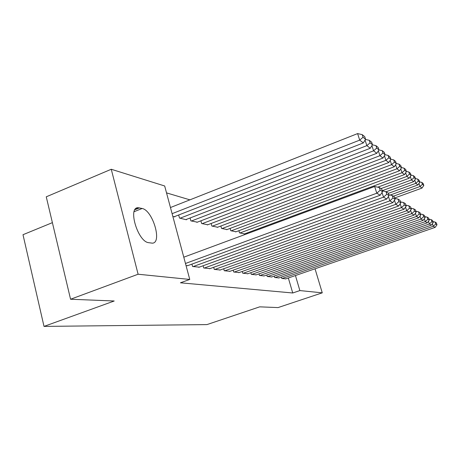 <?xml version="1.0" encoding="UTF-8"?>
<svg xmlns="http://www.w3.org/2000/svg" width="460" height="460" viewBox="0 0 460 460"><rect width="100%" height="100%" fill="white"/><g stroke="black" fill="none" stroke-linecap="round" stroke-linejoin="round"><path stroke-width="0.69" d="M189.905 199.853L166.526 192.878M52.388 222.651L23 234.709L44.011 326.404L206.965 324.593L259.699 306.849L278.047 307.585L322.264 292.842L299.868 290.576L295.435 275.54M44.011 326.404L114.206 300.995L70.564 299.236L46.259 196.817L111.262 169.263L164.674 185.978L189.756 279.444L138.109 274.229L111.262 169.263M274.252 276.052L274.672 277.501L278.921 277.92M247.284 232.863L247.492 233.594M259.009 273.861L259.469 275.459L264.132 275.919M230.109 228.413L230.759 230.713L235.997 231.777M242.247 271.44L242.748 273.217L247.882 273.723M211.146 223.48L211.859 226.05L217.655 227.223M223.709 268.755L224.261 270.739L229.948 271.296M190.095 217.982L190.883 220.875L197.328 222.18M203.113 265.748L203.722 267.984L210.059 268.605M174.679 216.551L174.771 216.896L172.845 216.424M186.047 265.615L187.864 265.604M189.756 279.444L180.423 282.802L292.738 292.986L288.339 277.989M191.935 264.115L192.573 266.489L199.272 267.145M178.675 214.992L179.504 218.063L186.403 219.771L186.317 219.443M213.693 267.294L214.274 269.399L220.265 269.991M200.899 220.806L201.647 223.531L207.759 224.767M233.214 270.135L233.743 272.01L239.142 272.544M220.869 226.009L221.547 228.436L227.056 229.557M250.832 272.682L251.309 274.367L256.203 274.85M238.901 230.69L239.522 232.875L244.513 233.887M266.811 274.988L267.243 276.5L271.693 276.943M281.365 277.075L281.761 278.45L285.827 278.852M315.031 268.784L322.264 292.842M70.564 299.236L138.109 274.229M292.738 292.986L299.868 290.576M148.62 242.673C137.885 241.759 127.552 207.431 138.029 207.707L142.146 208.483C152.772 210.364 162.449 242.96 152.363 243.173L148.62 242.673M185.472 263.482L376.803 193.217L374.641 186.501L183.787 257.192M187.346 265.788L380.219 195.218L376.803 193.217L380.178 190.221L382.542 191.659L381.679 189.002L379.316 187.536L380.178 190.221M374.641 186.501L379.316 187.536M382.542 191.659L380.219 195.218M172.109 213.67L359.703 140.127L363.337 142.928L174.173 216.752M363.055 137.247L365.573 139.242L364.734 136.66L362.216 134.636L363.055 137.247L359.703 140.127L357.598 133.595L170.459 207.535M363.337 142.928L365.573 139.242M362.216 134.636L357.598 133.595M193.148 266.57L383.525 197.156L382.013 192.47M198.783 267.323L386.733 199.03L383.525 197.156L386.791 194.241L389.005 195.592L388.171 193.016L385.946 191.642L386.791 194.241M382.272 190.831L385.946 191.642M389.005 195.592L386.733 199.03M204.269 268.059L389.844 200.853L388.424 196.477M209.599 268.772L392.863 202.624L389.844 200.853L393.001 198.024L395.088 199.295L394.272 196.794L392.179 195.5L393.001 198.024M388.729 194.735L392.179 195.5M395.088 199.295L392.863 202.624M180.09 218.212L366.856 145.636L370.277 148.264L185.84 219.627M370.099 142.836L372.468 144.71L371.651 142.203L369.276 140.3L370.099 142.836L366.856 145.636L365.062 140.082M370.277 148.264L372.468 144.71M369.276 140.3L365.453 139.438M191.435 221.007L373.589 150.817L376.809 153.295L196.874 222.352M376.728 148.091L378.954 149.856L378.16 147.418L375.923 145.63L376.728 148.091L373.589 150.817L371.904 145.624M376.809 153.295L378.954 149.856M375.923 145.63L372.393 144.831M214.785 269.468L395.796 204.338L394.456 200.238M219.834 270.147L398.642 206.005L395.796 204.338L398.854 201.583L400.821 202.785L400.022 200.353L398.049 199.128L398.854 201.583M394.801 198.415L398.049 199.128M400.821 202.785L398.642 206.005M224.75 270.802L401.407 207.627L400.148 203.774M229.534 271.446L404.098 209.196L401.407 207.627L404.369 204.947L406.232 206.08L405.45 203.711L403.587 202.555L404.369 204.947M400.522 201.882L403.587 202.555M406.232 206.08L404.098 209.196M202.17 223.658L379.937 155.698L382.973 158.033L207.328 224.928M382.973 153.048L385.077 154.709L384.301 152.34L382.191 150.65L382.973 153.048L379.937 155.698L378.35 150.834M382.973 158.033L385.077 154.709L388.108 155.388L388.872 157.722L390.856 159.298L390.097 156.986L388.108 155.388M382.191 150.65L378.919 149.914M212.353 226.17L385.923 160.31L388.792 162.518L217.246 227.378M388.872 157.722L385.923 160.31L384.428 155.739M388.792 162.518L390.856 159.298M234.203 272.073L406.709 210.732L405.524 207.109M238.751 272.682L409.256 212.221L406.709 210.732L409.584 208.121L411.343 209.191L410.584 206.891L408.819 205.798L409.584 208.121M405.927 205.16L408.819 205.798M411.343 209.191L409.256 212.221M222.019 228.557L391.586 164.663L394.306 166.756L226.671 229.701M394.444 162.144L396.324 163.633L395.583 161.385L393.697 159.873L394.444 162.144L391.586 164.663L390.172 160.362M394.306 166.756L396.324 163.633M393.697 159.873L390.833 159.235M243.185 273.274L411.729 213.67L410.607 210.26M247.509 273.855L414.138 215.079L411.729 213.67L414.523 211.128L416.185 212.14L415.443 209.898L413.776 208.863L414.523 211.128M411.039 208.259L413.776 208.863M416.185 212.14L414.138 215.079M231.207 230.822L396.951 168.791L399.527 170.775L235.629 231.915M399.728 166.33L401.511 167.745L400.786 165.554L398.998 164.122L399.728 166.33L396.951 168.791L395.611 164.737M399.527 170.775L401.511 167.745M398.998 164.122L396.284 163.513M251.729 274.424L416.49 216.453L415.426 213.233M255.846 274.976L418.772 217.793L416.49 216.453L419.198 213.975L420.779 214.935L420.055 212.75L418.468 211.767L419.198 213.975M415.874 211.197L418.468 211.767M420.779 214.935L418.772 217.793M239.947 232.978L402.034 172.707L404.478 174.587L244.162 234.019M404.737 170.303L406.427 171.649L405.72 169.51L404.018 168.147L404.737 170.303L402.034 172.707L400.769 168.877M404.478 174.587L406.427 171.649M404.018 168.147L401.453 167.572M259.865 275.511L421.003 219.098L419.997 216.056M263.793 276.04L423.177 220.369L421.003 219.098L423.643 216.677L425.143 217.591L424.43 215.458L422.924 214.527L423.643 216.677M420.463 213.986L422.924 214.527M425.143 217.591L423.177 220.369M377.735 187.185L406.864 176.421L409.187 178.21L381.018 188.588M409.492 174.076L411.102 175.352L410.406 173.265L408.791 171.971L409.492 174.076L406.864 176.421L405.662 172.799M409.187 178.21L411.102 175.352M408.791 171.971L406.353 171.425M267.622 276.552L425.293 221.611L424.338 218.73M271.371 277.058L427.357 222.818L425.293 221.611L427.863 219.248L429.289 220.116L428.593 218.034L427.162 217.149L427.863 219.248M424.822 216.631L427.162 217.149M429.289 220.116L427.357 222.818M382.231 190.693L411.459 179.952L413.672 181.654L386.124 191.751M414.011 177.663L415.547 178.877L414.862 176.841L413.327 175.611L414.011 177.663L411.459 179.952L410.32 176.525M413.672 181.654L415.547 178.877M413.327 175.611L411.01 175.093M275.034 277.547L429.375 223.997L428.467 221.266M278.611 278.024L431.342 225.153L429.375 223.997L431.877 221.691L433.239 222.519L432.555 220.484L431.192 219.638L431.877 221.691M428.967 219.155L431.192 219.638M433.239 222.519L431.342 225.153M388.286 193.384L415.828 183.316L417.939 184.943L390.183 195.057M418.318 181.079L419.779 182.235L419.112 180.245L417.651 179.072L418.318 181.079L415.828 183.316L414.747 180.061M417.939 184.943L419.779 182.235M417.651 179.072L415.443 178.578M282.112 278.495L433.262 226.274L432.4 223.681M285.533 278.955L435.143 227.372L433.262 226.274L435.7 224.02L437 224.808L436.333 222.824L435.034 222.019L435.7 224.02M432.912 221.553L435.034 222.019M437 224.808L435.143 227.372M393.34 196.213L419.997 186.524L422.01 188.071L394.663 197.99M422.424 184.333L423.815 185.437L423.166 183.488L421.768 182.373L422.424 184.333L419.997 186.524L418.962 183.431M422.01 188.071L423.815 185.437M421.768 182.373L419.669 181.907M139.552 207.845L134.981 209.674M142.146 208.483L134.113 211.698M138.029 207.707L135.987 208.524"/></g></svg>
